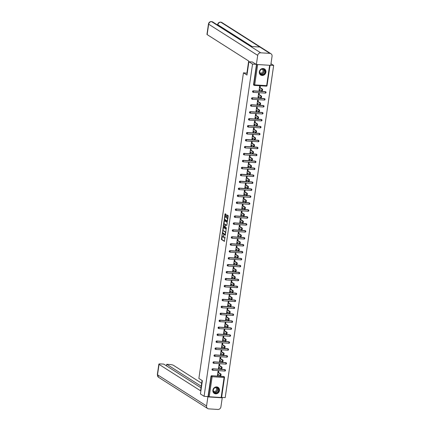 <?xml version="1.0" encoding="UTF-8"?>
<svg xmlns="http://www.w3.org/2000/svg" width="431" height="431" viewBox="0 0 431 431"><rect width="100%" height="100%" fill="white"/><g stroke="black" fill="none" stroke-linecap="round" stroke-linejoin="round"><path stroke-width="0.65" d="M222.18 234.071L221.442 239.491L224.427 241.376L224.977 236.84A1.438 0.555 -86.4 0 1 224.362 237.944A1.438 0.555 -86.4 0 1 224.249 237.907L224.001 237.75A1.438 0.555 -86.4 0 1 223.684 236.021L223.7 235.04L223.457 235.876A1.438 0.555 -86.4 0 1 222.838 236.98A1.438 0.555 -86.4 0 1 222.725 236.937L222.482 236.781A1.438 0.555 -86.4 0 1 222.164 235.051L222.18 234.071M259.322 71.783A3.577 3.227 122.5 0 0 260.696 75.01A3.577 3.227 122.5 0 0 265.911 72.198A3.577 3.227 122.5 0 0 264.537 68.971A3.577 3.227 122.5 0 0 259.322 71.783M212.876 390.163A3.577 3.227 122.5 0 0 214.25 393.39A3.577 3.227 122.5 0 0 219.465 390.583A3.577 3.227 122.5 0 0 218.091 387.356A3.577 3.227 122.5 0 0 212.876 390.163M226.124 214.827L226.022 214.288L225.197 213.76L224.971 214.094L224.314 219.794L227.299 221.679L228.241 216.173L228.144 215.635L227.11 214.988L226.593 217.542L227.191 218.398A1.207 0.463 -86.4 0 1 227.471 219.724A1.207 0.463 -86.4 0 1 226.943 220.769A1.207 0.463 -86.4 0 1 226.846 220.737L224.907 219.503A1.207 0.463 -86.4 0 1 224.626 218.178A1.207 0.463 -86.4 0 1 225.154 217.132A1.207 0.463 -86.4 0 1 225.251 217.165L225.607 217.38L225.801 217.035L226.124 214.827M204.089 396.283L200.437 393.961L202.371 380.686L198.869 378.456L243.456 72.817L246.963 75.042L248.897 61.768L252.55 64.095L204.089 396.283L208.302 396.703L211.249 376.522L210.98 376.355L208.038 396.531M223.215 227.358L222.331 233.392L225.316 235.278L226.156 229.233L223.215 227.358M223.226 226.049L224.168 220.548L227.153 222.434L227.25 222.972L226.738 225.526L225.472 224.745L225.278 225.09L225.165 227.094L226.41 227.886L226.345 228.505L223.323 226.593L223.226 226.049L223.678 225.844M247.227 73.227L243.456 72.817M221.523 397.533L208.302 396.703M221.599 397.387L225.203 397.614L273.663 65.426L270.975 63.718M248.897 61.768L252.528 61.999M252.55 64.095L256.181 64.321M256.698 64.467L269.914 65.302M270.754 65.243L273.663 65.426M217.52 375.062L218.102 375.433L217.472 375.39L218.086 371.161L218.722 371.199L218.533 372.492M218.102 375.433L218.242 374.474M257.646 64.709L254.705 84.885L253.821 84.691A0.69 0.62 122.5 0 0 254.085 85.311L253.816 85.139A0.69 0.62 -57.5 0 1 253.552 84.519L253.821 84.691L256.763 64.51M256.483 64.456L253.552 84.519M210.98 376.355A0.69 0.62 -57.5 0 1 211.713 375.724L223.662 376.478A0.69 0.62 -57.5 0 1 223.931 376.565L224.201 376.737A0.69 0.62 122.5 0 0 223.926 376.651L223.662 376.478M253.272 90.839L253.536 91.011A0.69 0.62 -57.5 0 0 252.808 91.636A0.69 0.62 122.5 0 0 253.072 92.256L252.803 92.089A0.69 0.62 -57.5 0 1 253.272 90.839L265.221 91.593A0.69 0.62 -57.5 0 1 265.496 91.679L265.76 91.851A0.69 0.62 122.5 0 0 265.491 91.765L265.221 91.593M252.259 97.789L252.523 97.956A0.69 0.62 -57.5 0 0 251.796 98.586A0.69 0.62 122.5 0 0 252.06 99.205L251.79 99.038A0.69 0.62 -57.5 0 1 252.259 97.789L264.208 98.543A0.69 0.62 -57.5 0 1 264.478 98.629L264.747 98.801A0.69 0.62 122.5 0 0 264.472 98.71L264.208 98.543M251.246 104.738L251.51 104.905A0.69 0.62 -57.5 0 0 250.783 105.536A0.69 0.62 122.5 0 0 251.047 106.155L250.777 105.983A0.69 0.62 -57.5 0 1 251.246 104.738L263.196 105.493A0.69 0.62 -57.5 0 1 263.465 105.579L263.734 105.746A0.69 0.62 122.5 0 0 263.46 105.66L263.196 105.493M250.228 111.683L250.497 111.855A0.69 0.62 -57.5 0 0 249.764 112.48A0.69 0.62 122.5 0 0 250.028 113.105L249.764 112.933A0.69 0.62 -57.5 0 1 250.228 111.683L262.183 112.437A0.69 0.62 -57.5 0 1 262.452 112.529L262.721 112.696A0.69 0.62 122.5 0 0 262.447 112.61L262.183 112.437M249.215 118.633L249.484 118.805A0.69 0.62 -57.5 0 0 248.752 119.43A0.69 0.62 122.5 0 0 249.016 120.05L248.752 119.883A0.69 0.62 -57.5 0 1 249.215 118.633L261.17 119.387A0.69 0.62 -57.5 0 1 261.439 119.473L261.703 119.646A0.69 0.62 122.5 0 0 261.434 119.559L261.17 119.387M248.202 125.583L248.471 125.75A0.69 0.62 -57.5 0 0 247.739 126.38A0.69 0.62 122.5 0 0 248.003 127L247.739 126.833A0.69 0.62 -57.5 0 1 248.202 125.583L260.152 126.337A0.69 0.62 -57.5 0 1 260.426 126.423L260.69 126.595A0.69 0.62 122.5 0 0 260.421 126.504L260.152 126.337M247.189 132.532L247.459 132.7A0.69 0.62 -57.5 0 0 246.726 133.33A0.69 0.62 122.5 0 0 246.99 133.949L246.721 133.777A0.69 0.62 -57.5 0 1 247.189 132.532L259.139 133.287A0.69 0.62 -57.5 0 1 259.414 133.373L259.677 133.54A0.69 0.62 122.5 0 0 259.408 133.454L259.139 133.287M246.176 139.477L246.44 139.649A0.69 0.62 -57.5 0 0 245.713 140.274A0.69 0.62 122.5 0 0 245.977 140.899L245.708 140.727A0.69 0.62 -57.5 0 1 246.176 139.477L258.126 140.231A0.69 0.62 -57.5 0 1 258.395 140.323L258.665 140.49A0.69 0.62 122.5 0 0 258.395 140.404L258.126 140.231M245.164 146.427L245.428 146.599A0.69 0.62 -57.5 0 0 244.7 147.224A0.69 0.62 122.5 0 0 244.964 147.844L244.695 147.677A0.69 0.62 -57.5 0 1 245.164 146.427L257.113 147.181A0.69 0.62 -57.5 0 1 257.382 147.267L257.652 147.44A0.69 0.62 122.5 0 0 257.377 147.354L257.113 147.181M244.151 153.377L244.415 153.544A0.69 0.62 -57.5 0 0 243.682 154.174A0.69 0.62 122.5 0 0 243.946 154.794L243.682 154.627A0.69 0.62 -57.5 0 1 244.151 153.377L256.1 154.131A0.69 0.62 -57.5 0 1 256.37 154.217L256.639 154.39A0.69 0.62 122.5 0 0 256.364 154.298L256.1 154.131M243.132 160.327L243.402 160.494A0.69 0.62 -57.5 0 0 242.669 161.124A0.69 0.62 122.5 0 0 242.933 161.744L242.669 161.571A0.69 0.62 -57.5 0 1 243.132 160.327L255.087 161.075A0.69 0.62 -57.5 0 1 255.357 161.167L255.626 161.334A0.69 0.62 122.5 0 0 255.351 161.248L255.087 161.075M242.12 167.271L242.389 167.444A0.69 0.62 -57.5 0 0 241.656 168.068A0.69 0.62 122.5 0 0 241.92 168.693L241.656 168.521A0.69 0.62 -57.5 0 1 242.12 167.271L254.069 168.025A0.69 0.62 -57.5 0 1 254.344 168.112L254.608 168.284A0.69 0.62 122.5 0 0 254.338 168.198L254.069 168.025M241.107 174.221L241.376 174.388A0.69 0.62 -57.5 0 0 240.643 175.018A0.69 0.62 122.5 0 0 240.907 175.638L240.638 175.471A0.69 0.62 -57.5 0 1 241.107 174.221L253.056 174.975A0.69 0.62 -57.5 0 1 253.331 175.061L253.595 175.234A0.69 0.62 122.5 0 0 253.326 175.142L253.056 174.975M240.094 181.171L240.358 181.338A0.69 0.62 -57.5 0 0 239.631 181.968A0.69 0.62 122.5 0 0 239.895 182.588L239.625 182.415A0.69 0.62 -57.5 0 1 240.094 181.171L252.043 181.925A0.69 0.62 -57.5 0 1 252.318 182.011L252.582 182.178A0.69 0.62 122.5 0 0 252.313 182.092L252.043 181.925M239.081 188.115L239.345 188.288A0.69 0.62 -57.5 0 0 238.618 188.918A0.69 0.62 122.5 0 0 238.882 189.538L238.612 189.365A0.69 0.62 -57.5 0 1 239.081 188.115L251.031 188.87A0.69 0.62 -57.5 0 1 251.3 188.961L251.569 189.128A0.69 0.62 122.5 0 0 251.3 189.042L251.031 188.87M238.068 195.065L238.332 195.238A0.69 0.62 -57.5 0 0 237.605 195.863A0.69 0.62 122.5 0 0 237.869 196.482L237.6 196.315A0.69 0.62 -57.5 0 1 238.068 195.065L250.018 195.819A0.69 0.62 -57.5 0 1 250.287 195.906L250.556 196.078A0.69 0.62 122.5 0 0 250.282 195.992L250.018 195.819M237.055 202.015L237.319 202.182A0.69 0.62 -57.5 0 0 236.587 202.812A0.69 0.62 122.5 0 0 236.851 203.432L236.587 203.265A0.69 0.62 -57.5 0 1 237.055 202.015L249.005 202.769A0.69 0.62 -57.5 0 1 249.274 202.856L249.544 203.028A0.69 0.62 122.5 0 0 249.269 202.936L249.005 202.769M236.037 208.965L236.307 209.132A0.69 0.62 -57.5 0 0 235.574 209.762A0.69 0.62 122.5 0 0 235.838 210.382L235.574 210.209A0.69 0.62 -57.5 0 1 236.037 208.965L247.992 209.719A0.69 0.62 -57.5 0 1 248.261 209.805L248.531 209.972A0.69 0.62 122.5 0 0 248.256 209.886L247.992 209.719M235.024 215.909L235.294 216.082A0.69 0.62 -57.5 0 0 234.561 216.707A0.69 0.62 122.5 0 0 234.825 217.332L234.561 217.159A0.69 0.62 -57.5 0 1 235.024 215.909L246.974 216.664A0.69 0.62 -57.5 0 1 247.249 216.755L247.513 216.922A0.69 0.62 122.5 0 0 247.243 216.836L246.974 216.664M234.011 222.859L234.281 223.032A0.69 0.62 -57.5 0 0 233.548 223.657A0.69 0.62 122.5 0 0 233.812 224.276L233.543 224.109A0.69 0.62 -57.5 0 1 234.011 222.859L245.961 223.614A0.69 0.62 -57.5 0 1 246.236 223.7L246.5 223.872A0.69 0.62 122.5 0 0 246.23 223.786L245.961 223.614M232.999 229.809L233.263 229.976A0.69 0.62 -57.5 0 0 232.535 230.607A0.69 0.62 122.5 0 0 232.799 231.226L232.53 231.059A0.69 0.62 -57.5 0 1 232.999 229.809L244.948 230.563A0.69 0.62 -57.5 0 1 245.223 230.65L245.487 230.822A0.69 0.62 122.5 0 0 245.217 230.73L244.948 230.563M231.986 236.759L232.25 236.926A0.69 0.62 -57.5 0 0 231.522 237.556A0.69 0.62 122.5 0 0 231.786 238.176L231.517 238.004A0.69 0.62 -57.5 0 1 231.986 236.759L243.935 237.513A0.69 0.62 -57.5 0 1 244.205 237.6L244.474 237.767A0.69 0.62 122.5 0 0 244.199 237.68L243.935 237.513M230.973 243.704L231.237 243.876A0.69 0.62 -57.5 0 0 230.504 244.501A0.69 0.62 122.5 0 0 230.774 245.126L230.504 244.953A0.69 0.62 -57.5 0 1 230.973 243.704L242.922 244.458A0.69 0.62 -57.5 0 1 243.192 244.549L243.461 244.716A0.69 0.62 122.5 0 0 243.186 244.63L242.922 244.458M229.955 250.653L230.224 250.826A0.69 0.62 -57.5 0 0 229.491 251.451A0.69 0.62 122.5 0 0 229.755 252.07L229.491 251.903A0.69 0.62 -57.5 0 1 229.955 250.653L241.91 251.408A0.69 0.62 -57.5 0 1 242.179 251.494L242.448 251.666A0.69 0.62 122.5 0 0 242.174 251.58L241.91 251.408M228.942 257.603L229.211 257.77A0.69 0.62 -57.5 0 0 228.478 258.401A0.69 0.62 122.5 0 0 228.742 259.02L228.478 258.853A0.69 0.62 -57.5 0 1 228.942 257.603L240.891 258.358A0.69 0.62 -57.5 0 1 241.166 258.444L241.43 258.616A0.69 0.62 122.5 0 0 241.161 258.525L240.891 258.358M227.929 264.553L228.198 264.72A0.69 0.62 -57.5 0 0 227.466 265.351A0.69 0.62 122.5 0 0 227.73 265.97L227.466 265.798A0.69 0.62 -57.5 0 1 227.929 264.553L239.878 265.302A0.69 0.62 -57.5 0 1 240.153 265.394L240.417 265.561A0.69 0.62 122.5 0 0 240.148 265.474L239.878 265.302M226.916 271.498L227.185 271.67A0.69 0.62 -57.5 0 0 226.453 272.295A0.69 0.62 122.5 0 0 226.717 272.92L226.447 272.748A0.69 0.62 -57.5 0 1 226.916 271.498L238.866 272.252A0.69 0.62 -57.5 0 1 239.14 272.338L239.404 272.511A0.69 0.62 122.5 0 0 239.135 272.424L238.866 272.252M225.903 278.448L226.167 278.615A0.69 0.62 -57.5 0 0 225.44 279.245A0.69 0.62 122.5 0 0 225.704 279.864L225.435 279.697A0.69 0.62 -57.5 0 1 225.903 278.448L237.853 279.202A0.69 0.62 -57.5 0 1 238.122 279.288L238.391 279.46A0.69 0.62 122.5 0 0 238.122 279.369L237.853 279.202M224.89 285.397L225.154 285.564A0.69 0.62 -57.5 0 0 224.427 286.195A0.69 0.62 122.5 0 0 224.691 286.814L224.422 286.642A0.69 0.62 -57.5 0 1 224.89 285.397L236.84 286.152A0.69 0.62 -57.5 0 1 237.109 286.238L237.379 286.405A0.69 0.62 122.5 0 0 237.104 286.319L236.84 286.152M223.878 292.342L224.142 292.514A0.69 0.62 -57.5 0 0 223.409 293.145A0.69 0.62 122.5 0 0 223.673 293.764L223.409 293.592A0.69 0.62 -57.5 0 1 223.878 292.342L235.827 293.096A0.69 0.62 -57.5 0 1 236.096 293.188L236.366 293.355A0.69 0.62 122.5 0 0 236.091 293.269L235.827 293.096M222.859 299.292L223.129 299.464A0.69 0.62 -57.5 0 0 222.396 300.089A0.69 0.62 122.5 0 0 222.66 300.709L222.396 300.542A0.69 0.62 -57.5 0 1 222.859 299.292L234.814 300.046A0.69 0.62 -57.5 0 1 235.084 300.132L235.353 300.305A0.69 0.62 122.5 0 0 235.078 300.218L234.814 300.046M221.846 306.242L222.116 306.409A0.69 0.62 -57.5 0 0 221.383 307.039A0.69 0.62 122.5 0 0 221.647 307.659L221.383 307.492A0.69 0.62 -57.5 0 1 221.846 306.242L233.796 306.996A0.69 0.62 -57.5 0 1 234.071 307.082L234.335 307.255A0.69 0.62 122.5 0 0 234.065 307.163L233.796 306.996M220.834 313.192L221.103 313.359A0.69 0.62 -57.5 0 0 220.37 313.989A0.69 0.62 122.5 0 0 220.634 314.608L220.365 314.436A0.69 0.62 -57.5 0 1 220.834 313.192L232.783 313.946A0.69 0.62 -57.5 0 1 233.058 314.032L233.322 314.199A0.69 0.62 122.5 0 0 233.052 314.113L232.783 313.946M219.821 320.136L220.085 320.308A0.69 0.62 -57.5 0 0 219.357 320.933A0.69 0.62 122.5 0 0 219.621 321.558L219.352 321.386A0.69 0.62 -57.5 0 1 219.821 320.136L231.77 320.89A0.69 0.62 -57.5 0 1 232.045 320.982L232.309 321.149A0.69 0.62 122.5 0 0 232.04 321.063L231.77 320.89M218.808 327.086L219.072 327.258A0.69 0.62 -57.5 0 0 218.345 327.883A0.69 0.62 122.5 0 0 218.609 328.503L218.339 328.336A0.69 0.62 -57.5 0 1 218.808 327.086L230.757 327.84A0.69 0.62 -57.5 0 1 231.027 327.926L231.296 328.099A0.69 0.62 122.5 0 0 231.021 328.013L230.757 327.84M217.795 334.036L218.059 334.203A0.69 0.62 -57.5 0 0 217.326 334.833A0.69 0.62 122.5 0 0 217.596 335.453L217.326 335.286A0.69 0.62 -57.5 0 1 217.795 334.036L229.745 334.79A0.69 0.62 -57.5 0 1 230.014 334.876L230.283 335.049A0.69 0.62 122.5 0 0 230.009 334.957L229.745 334.79M216.777 340.986L217.046 341.153A0.69 0.62 -57.5 0 0 216.314 341.783A0.69 0.62 122.5 0 0 216.577 342.403L216.314 342.23A0.69 0.62 -57.5 0 1 216.777 340.986L228.732 341.74A0.69 0.62 -57.5 0 1 229.001 341.826L229.27 341.993A0.69 0.62 122.5 0 0 228.996 341.907L228.732 341.74M215.764 347.93L216.033 348.103A0.69 0.62 -57.5 0 0 215.301 348.727A0.69 0.62 122.5 0 0 215.565 349.352L215.301 349.18A0.69 0.62 -57.5 0 1 215.764 347.93L227.713 348.684A0.69 0.62 -57.5 0 1 227.988 348.776L228.252 348.943A0.69 0.62 122.5 0 0 227.983 348.857L227.713 348.684M214.751 354.88L215.021 355.052A0.69 0.62 -57.5 0 0 214.288 355.677A0.69 0.62 122.5 0 0 214.552 356.297L214.288 356.13A0.69 0.62 -57.5 0 1 214.751 354.88L226.701 355.634A0.69 0.62 -57.5 0 1 226.975 355.72L227.239 355.893A0.69 0.62 122.5 0 0 226.97 355.807L226.701 355.634M213.738 361.83L214.008 361.997A0.69 0.62 -57.5 0 0 213.275 362.627A0.69 0.62 122.5 0 0 213.539 363.247L213.27 363.08A0.69 0.62 -57.5 0 1 213.738 361.83L225.688 362.584A0.69 0.62 -57.5 0 1 225.963 362.67L226.227 362.843A0.69 0.62 122.5 0 0 225.957 362.751L225.688 362.584M212.725 368.78L212.989 368.947A0.69 0.62 -57.5 0 0 212.262 369.577A0.69 0.62 122.5 0 0 212.526 370.197L212.257 370.024A0.69 0.62 -57.5 0 1 212.725 368.78L224.675 369.534A0.69 0.62 -57.5 0 1 224.944 369.62L225.214 369.787A0.69 0.62 122.5 0 0 224.944 369.701L224.675 369.534M219.546 365.542L219.735 364.254L219.099 364.211L218.485 368.446L219.115 368.483L219.255 367.524M220.559 358.597L220.747 357.304L220.117 357.267L219.498 361.496L220.133 361.534L220.273 360.575M221.572 351.648L221.76 350.355L221.13 350.317L220.51 354.546L221.146 354.589L221.286 353.625M222.585 344.698L222.773 343.405L222.143 343.367L221.523 347.596L222.159 347.639L222.299 346.68M223.603 337.748L223.791 336.46L223.156 336.417L222.536 340.652L223.172 340.689L223.312 339.73M224.616 330.803L224.804 329.51L224.168 329.473L223.554 333.702L224.185 333.739L224.325 332.78M225.628 323.853L225.817 322.56L225.181 322.523L224.567 326.752L225.197 326.795L225.338 325.836M226.641 316.904L226.83 315.616L226.2 315.573L225.58 319.807L226.21 319.845L226.35 318.886M227.654 309.959L227.843 308.666L227.212 308.623L226.593 312.858L227.229 312.895L227.369 311.936M228.667 303.009L228.856 301.716L228.225 301.678L227.606 305.908L228.241 305.945L228.382 304.986M229.685 296.059L229.874 294.766L229.238 294.729L228.619 298.958L229.254 299.001L229.394 298.042M230.698 289.109L230.887 287.822L230.251 287.779L229.637 292.013L230.267 292.051L230.407 291.092M231.711 282.165L231.9 280.872L231.264 280.829L230.65 285.063L231.28 285.101L231.42 284.142M232.724 275.215L232.912 273.922L232.277 273.884L231.662 278.114L232.293 278.157L232.433 277.192M233.737 268.265L233.925 266.972L233.295 266.934L232.675 271.164L233.311 271.207L233.451 270.248M234.75 261.315L234.938 260.028L234.308 259.985L233.688 264.219L234.324 264.257L234.464 263.298M235.762 254.371L235.951 253.078L235.321 253.04L234.701 257.269L235.337 257.307L235.477 256.348M236.781 247.421L236.969 246.128L236.333 246.09L235.714 250.319L236.35 250.363L236.49 249.398M237.793 240.471L237.982 239.178L237.346 239.14L236.732 243.37L237.362 243.413L237.503 242.454M238.806 233.521L238.995 232.234L238.359 232.19L237.745 236.425L238.375 236.463L238.515 235.504M239.819 226.577L240.008 225.284L239.372 225.246L238.758 229.475L239.388 229.513L239.528 228.554M240.832 219.627L241.021 218.334L240.39 218.296L239.771 222.525L240.406 222.568L240.546 221.609M241.845 212.677L242.033 211.389L241.403 211.346L240.784 215.581L241.419 215.619L241.559 214.66M242.863 205.732L243.052 204.439L242.416 204.396L241.796 208.631L242.432 208.669L242.572 207.71M243.876 198.783L244.065 197.49L243.429 197.452L242.815 201.681L243.445 201.719L243.585 200.76M244.889 191.833L245.077 190.54L244.442 190.502L243.827 194.731L244.458 194.774L244.598 193.815M245.902 184.883L246.09 183.595L245.454 183.552L244.84 187.787L245.471 187.824L245.611 186.865M246.915 177.938L247.103 176.645L246.473 176.602L245.853 180.837L246.489 180.875L246.629 179.916M247.927 170.988L248.116 169.695L247.486 169.658L246.866 173.887L247.502 173.93L247.642 172.966M248.94 164.039L249.129 162.746L248.498 162.708L247.879 166.937L248.515 166.98L248.655 166.021M249.958 157.089L250.147 155.801L249.511 155.758L248.892 159.993L249.527 160.03L249.668 159.071M250.971 150.144L251.16 148.851L250.524 148.814L249.91 153.043L250.54 153.08L250.68 152.121M251.984 143.194L252.173 141.901L251.537 141.864L250.923 146.093L251.553 146.136L251.693 145.172M252.997 136.244L253.186 134.951L252.55 134.914L251.936 139.143L252.566 139.186L252.706 138.227M254.01 129.295L254.198 128.007L253.568 127.964L252.949 132.198L253.584 132.236L253.724 131.277M255.023 122.35L255.211 121.057L254.581 121.019L253.961 125.249L254.597 125.286L254.737 124.327M256.041 115.4L256.224 114.107L255.594 114.07L254.974 118.299L255.61 118.342L255.75 117.383M257.054 108.45L257.242 107.163L256.607 107.12L255.987 111.354L256.623 111.392L256.763 110.433M258.067 101.506L258.255 100.213L257.619 100.17L257.005 104.404L257.636 104.442L257.776 103.483M259.079 94.556L259.268 93.263L258.632 93.225L258.018 97.454L258.648 97.492L258.789 96.533M260.092 87.606L260.281 86.313L259.651 86.275L259.031 90.505L259.667 90.548L259.801 89.589M219.115 368.483L218.533 368.112M220.133 361.534L219.546 361.162M221.146 354.589L220.559 354.217M222.159 347.639L221.572 347.267M223.172 340.689L222.585 340.318M224.185 333.739L223.603 333.368M225.197 326.795L224.616 326.423M226.21 319.845L225.628 319.473M227.229 312.895L226.641 312.523M228.241 305.945L227.654 305.574M229.254 299.001L228.667 298.629M230.267 292.051L229.685 291.679M231.28 285.101L230.698 284.729M232.293 278.157L231.711 277.779M233.311 271.207L232.724 270.835M234.324 264.257L233.737 263.885M235.337 257.307L234.75 256.935M236.35 250.363L235.762 249.991M237.362 243.413L236.781 243.041M238.375 236.463L237.793 236.091M239.388 229.513L238.806 229.141M240.406 222.568L239.819 222.197M241.419 215.619L240.832 215.247M242.432 208.669L241.845 208.297M243.445 201.719L242.863 201.347M244.458 194.774L243.876 194.403M245.471 187.824L244.889 187.453M246.489 180.875L245.902 180.503M247.502 173.93L246.915 173.553M248.515 166.98L247.927 166.608M249.527 160.03L248.94 159.659M250.54 153.08L249.958 152.709M251.553 146.136L250.971 145.764M252.566 139.186L251.984 138.814M253.584 132.236L252.997 131.864M254.597 125.286L254.01 124.915M255.61 118.342L255.023 117.97M256.623 111.392L256.036 111.02M257.636 104.442L257.054 104.07M258.648 97.492L258.067 97.12M259.667 90.548L259.079 90.176M223.15 236.964A1.438 0.555 -86.4 0 0 223.263 237.002A1.438 0.555 -86.4 0 0 223.646 236.678M224.67 237.934A1.438 0.555 -86.4 0 0 224.783 237.971A1.438 0.555 -86.4 0 0 225.09 237.772M222.175 236.161L221.863 239.517L224.562 241.231M222.649 232.923L222.757 233.419L225.456 235.132M223.463 227.514L222.935 230.973M222.531 232.514L225.187 234.539L225.44 233.672A1.438 0.555 -86.4 0 0 225.122 231.937L223.35 230.817A1.438 0.555 -86.4 0 0 223.236 230.774A1.438 0.555 -86.4 0 0 222.622 231.883L222.531 232.514M225.849 232.589A1.438 0.555 -86.4 0 0 225.542 231.964L225.122 231.937M223.544 230.827A1.438 0.555 -86.4 0 1 223.662 230.8A1.438 0.555 -86.4 0 1 223.775 230.844L225.542 231.964M223.942 224.066L224.4 220.92L223.975 220.893M226.878 225.386L225.855 224.777M226.464 228.349L223.323 226.593M224.265 223.969A1.207 0.463 -86.4 0 0 224.174 223.937A1.207 0.463 -86.4 0 0 223.641 224.982A1.207 0.463 -86.4 0 0 223.926 226.307L224.643 226.754L224.837 226.41L224.95 224.4L224.265 223.969L224.691 223.996A1.207 0.463 -86.4 0 0 224.594 223.964A1.207 0.463 -86.4 0 0 224.497 223.98M225.483 224.745L224.95 224.4M224.691 223.996L225.37 224.427M223.646 226.076L223.748 226.62M225.478 217.176A1.207 0.463 -86.4 0 1 225.575 217.159A1.207 0.463 -86.4 0 1 225.672 217.192L225.747 217.24M227.272 220.764A1.207 0.463 -86.4 0 0 227.363 220.796A1.207 0.463 -86.4 0 0 227.584 220.677M227.848 218.862A1.207 0.463 -86.4 0 0 227.611 218.425L227.191 218.398M227.39 215.155L227.018 217.569L227.611 218.425M224.67 219.061L224.74 219.821L227.439 221.539M225.445 213.916L224.934 217.251M217.66 374.103L219.966 375.568A0.846 0.329 -86.4 0 0 220.036 375.595A0.846 0.329 -86.4 0 0 220.408 374.857A0.846 0.329 -86.4 0 0 220.209 373.919L220.844 373.963A0.846 0.329 93.6 0 1 221.044 374.895A0.846 0.329 93.6 0 1 220.667 375.633A0.846 0.329 93.6 0 1 220.602 375.611L220.106 375.579M220.844 373.963L217.946 372.12M220.209 373.919L217.897 372.454M218.673 367.153L220.984 368.624A0.846 0.329 -86.4 0 0 221.049 368.645A0.846 0.329 -86.4 0 0 221.421 367.907A0.846 0.329 -86.4 0 0 221.222 366.975L221.857 367.013A0.846 0.329 93.6 0 1 222.057 367.945A0.846 0.329 93.6 0 1 221.685 368.683A0.846 0.329 93.6 0 1 221.615 368.661L221.119 368.629M221.857 367.013L218.959 365.17M221.222 366.975L218.91 365.504M219.686 360.203L221.997 361.674A0.846 0.329 -86.4 0 0 222.062 361.695A0.846 0.329 -86.4 0 0 222.434 360.957A0.846 0.329 -86.4 0 0 222.234 360.025L222.87 360.063A0.846 0.329 93.6 0 1 223.069 361A0.846 0.329 93.6 0 1 222.698 361.738A0.846 0.329 93.6 0 1 222.628 361.711L222.132 361.679M222.87 360.063L219.977 358.226M222.234 360.025L219.929 358.554M220.699 353.253L223.01 354.724A0.846 0.329 -86.4 0 0 223.075 354.745A0.846 0.329 -86.4 0 0 223.447 354.007A0.846 0.329 -86.4 0 0 223.253 353.075L223.883 353.118A0.846 0.329 93.6 0 1 224.082 354.05A0.846 0.329 93.6 0 1 223.711 354.788A0.846 0.329 93.6 0 1 223.641 354.767L223.145 354.735M223.883 353.118L220.99 351.276M223.253 353.075L220.941 351.61M221.712 346.308L224.023 347.774A0.846 0.329 -86.4 0 0 224.088 347.801A0.846 0.329 -86.4 0 0 224.465 347.063A0.846 0.329 -86.4 0 0 224.265 346.125L224.896 346.168A0.846 0.329 93.6 0 1 225.095 347.1A0.846 0.329 93.6 0 1 224.723 347.839A0.846 0.329 93.6 0 1 224.659 347.817L224.158 347.785M224.896 346.168L222.003 344.326M224.265 346.125L221.954 344.66M222.725 339.359L225.036 340.829A0.846 0.329 -86.4 0 0 225.106 340.851A0.846 0.329 -86.4 0 0 225.478 340.113A0.846 0.329 -86.4 0 0 225.278 339.181L225.909 339.219A0.846 0.329 93.6 0 1 226.108 340.151A0.846 0.329 93.6 0 1 225.736 340.889A0.846 0.329 93.6 0 1 225.672 340.867L225.171 340.835M225.909 339.219L223.016 337.376M225.278 339.181L222.967 337.71M213.35 391.634A3.098 2.796 -57.5 0 1 214.988 387.593A3.098 2.796 -57.5 0 1 218.722 388.94A3.098 2.796 -57.5 0 1 217.084 392.98A3.098 2.796 -57.5 0 1 213.35 391.634M218.442 388.988A2.866 2.586 122.5 0 0 217.493 387.814A2.866 2.586 122.5 0 0 214.309 388.207A2.866 2.586 122.5 0 0 213.464 391.483A2.866 2.586 122.5 0 0 214.412 392.652A2.866 2.586 122.5 0 0 217.596 392.264A2.866 2.586 122.5 0 0 218.442 388.988M213.313 390.912A2.042 1.843 122.5 0 0 216.507 388.573A2.042 1.843 122.5 0 0 215.446 387.561M213.851 393.088A3.556 3.206 122.5 0 0 214.126 393.287A3.556 3.206 122.5 0 0 218.075 392.803A3.556 3.206 122.5 0 0 219.12 388.74A3.556 3.206 122.5 0 0 217.946 387.291A3.556 3.206 122.5 0 0 217.644 387.124M259.796 73.254A3.098 2.796 -57.5 0 1 261.439 69.213A3.098 2.796 -57.5 0 1 265.173 70.56A3.098 2.796 -57.5 0 1 263.53 74.601A3.098 2.796 -57.5 0 1 259.796 73.254M264.887 70.609A2.866 2.586 122.5 0 0 263.939 69.434A2.866 2.586 122.5 0 0 260.755 69.827A2.866 2.586 122.5 0 0 259.909 73.103A2.866 2.586 122.5 0 0 260.863 74.272A2.866 2.586 122.5 0 0 264.047 73.884A2.866 2.586 122.5 0 0 264.887 70.609M259.758 72.532A2.042 1.843 122.5 0 0 262.953 70.194A2.042 1.843 122.5 0 0 261.892 69.175M260.297 74.703A3.556 3.206 122.5 0 0 260.577 74.908A3.556 3.206 122.5 0 0 264.521 74.423A3.556 3.206 122.5 0 0 265.571 70.361A3.556 3.206 122.5 0 0 264.392 68.906A3.556 3.206 122.5 0 0 264.09 68.739M202.074 380.498L200.571 390.793L159.044 364.384L157.525 374.781L206.557 405.97L207.882 396.903L207.214 396.477M201.67 383.267L173.402 365.289A2.753 0.528 8.3 0 0 169.868 364.491L166.722 364.292L201.234 386.246M206.557 405.97A2.823 2.543 122.5 0 0 207.64 408.513A2.823 2.543 122.5 0 0 208.755 408.874L217.919 409.45A2.823 2.543 122.5 0 0 220.914 406.875L222.24 397.813L207.882 396.903M201.008 387.819L163.721 364.103L160.574 363.909A2.753 0.528 8.3 0 0 158.856 364.147A2.753 0.528 8.3 0 0 159.044 364.384M166.49 365.865L166.722 364.292M222.24 397.813L221.599 397.404M246.925 73.038L248.682 61.013L207.155 34.599A2.753 0.528 -171.7 0 1 206.966 34.361L208.48 23.964A2.753 0.528 -171.7 0 0 208.669 24.201L207.155 34.599M269.865 53.385L259.855 47.022L250.691 46.446L260.701 52.808L269.865 53.385A2.823 2.543 122.5 0 1 270.975 53.746A2.823 2.543 122.5 0 1 272.058 56.289L270.738 65.356L256.38 64.451L252.275 61.983M260.701 52.808A2.823 2.543 122.5 0 0 257.706 55.383L256.38 64.451M217.628 24.799L217.138 24.766M250.691 46.446L211.449 21.55L212.758 21.981A2.823 2.543 122.5 0 0 211.669 21.625A2.823 2.543 122.5 0 0 208.669 24.201L257.706 55.383M252.054 46.532L217.854 24.777A2.823 2.543 122.5 0 1 220.828 22.202L221.943 22.563A2.823 2.543 122.5 0 0 220.828 22.202L259.855 47.022M223.743 332.409L226.049 333.88A0.846 0.329 -86.4 0 0 226.119 333.901A0.846 0.329 -86.4 0 0 226.49 333.163A0.846 0.329 -86.4 0 0 226.291 332.231L226.927 332.269A0.846 0.329 93.6 0 1 227.126 333.206A0.846 0.329 93.6 0 1 226.749 333.944A0.846 0.329 93.6 0 1 226.684 333.917L226.189 333.89M226.927 332.269L224.028 330.432M226.291 332.231L223.98 330.76M224.756 325.459L227.062 326.93A0.846 0.329 -86.4 0 0 227.132 326.951A0.846 0.329 -86.4 0 0 227.503 326.213A0.846 0.329 -86.4 0 0 227.304 325.281L227.94 325.324A0.846 0.329 93.6 0 1 228.139 326.256A0.846 0.329 93.6 0 1 227.762 326.994A0.846 0.329 93.6 0 1 227.697 326.973L227.202 326.94M227.94 325.324L225.041 323.482M227.304 325.281L224.993 323.816M225.769 318.514L228.08 319.98A0.846 0.329 -86.4 0 0 228.144 320.007A0.846 0.329 -86.4 0 0 228.516 319.269A0.846 0.329 -86.4 0 0 228.317 318.337L228.953 318.374A0.846 0.329 93.6 0 1 229.152 319.306A0.846 0.329 93.6 0 1 228.78 320.044A0.846 0.329 93.6 0 1 228.71 320.023L228.214 319.991M228.953 318.374L226.059 316.532M228.317 318.337L226.011 316.866M226.781 311.565L229.093 313.035A0.846 0.329 -86.4 0 0 229.157 313.057A0.846 0.329 -86.4 0 0 229.529 312.319A0.846 0.329 -86.4 0 0 229.33 311.387L229.965 311.424A0.846 0.329 93.6 0 1 230.165 312.356A0.846 0.329 93.6 0 1 229.793 313.095A0.846 0.329 93.6 0 1 229.723 313.073L229.227 313.041M229.965 311.424L227.072 309.582M229.33 311.387L227.024 309.916M227.794 304.615L230.106 306.085A0.846 0.329 -86.4 0 0 230.17 306.107A0.846 0.329 -86.4 0 0 230.547 305.369A0.846 0.329 -86.4 0 0 230.348 304.437L230.978 304.48A0.846 0.329 93.6 0 1 231.178 305.412A0.846 0.329 93.6 0 1 230.806 306.15A0.846 0.329 93.6 0 1 230.741 306.123L230.24 306.096M230.978 304.48L228.085 302.637M230.348 304.437L228.037 302.966M228.807 297.67L231.118 299.136A0.846 0.329 -86.4 0 0 231.183 299.157A0.846 0.329 -86.4 0 0 231.56 298.424A0.846 0.329 -86.4 0 0 231.361 297.487L231.991 297.53A0.846 0.329 93.6 0 1 232.19 298.462A0.846 0.329 93.6 0 1 231.819 299.2A0.846 0.329 93.6 0 1 231.754 299.179L231.253 299.146M231.991 297.53L229.098 295.688M231.361 297.487L229.05 296.022M229.825 290.72L232.131 292.191A0.846 0.329 -86.4 0 0 232.201 292.213A0.846 0.329 -86.4 0 0 232.573 291.475A0.846 0.329 -86.4 0 0 232.374 290.542L233.004 290.58A0.846 0.329 93.6 0 1 233.203 291.512A0.846 0.329 93.6 0 1 232.832 292.25A0.846 0.329 93.6 0 1 232.767 292.229L232.266 292.196M233.004 290.58L230.111 288.738M232.374 290.542L230.062 289.072M230.838 283.77L233.144 285.241A0.846 0.329 -86.4 0 0 233.214 285.263A0.846 0.329 -86.4 0 0 233.586 284.525A0.846 0.329 -86.4 0 0 233.386 283.593L234.022 283.63A0.846 0.329 93.6 0 1 234.222 284.562A0.846 0.329 93.6 0 1 233.844 285.3A0.846 0.329 93.6 0 1 233.78 285.279L233.284 285.247M234.022 283.63L231.124 281.793M233.386 283.593L231.075 282.122M231.851 276.821L234.162 278.291A0.846 0.329 -86.4 0 0 234.227 278.313A0.846 0.329 -86.4 0 0 234.599 277.575A0.846 0.329 -86.4 0 0 234.399 276.643L235.035 276.686A0.846 0.329 93.6 0 1 235.234 277.618A0.846 0.329 93.6 0 1 234.863 278.356A0.846 0.329 93.6 0 1 234.793 278.329L234.297 278.302M235.035 276.686L232.137 274.843M234.399 276.643L232.088 275.172M232.864 269.876L235.175 271.341A0.846 0.329 -86.4 0 0 235.24 271.368A0.846 0.329 -86.4 0 0 235.612 270.63A0.846 0.329 -86.4 0 0 235.412 269.693L236.048 269.736A0.846 0.329 93.6 0 1 236.247 270.668A0.846 0.329 93.6 0 1 235.876 271.406A0.846 0.329 93.6 0 1 235.805 271.385L235.31 271.352M236.048 269.736L233.155 267.893M235.412 269.693L233.106 268.227M233.877 262.926L236.188 264.397A0.846 0.329 -86.4 0 0 236.253 264.418A0.846 0.329 -86.4 0 0 236.624 263.68A0.846 0.329 -86.4 0 0 236.425 262.748L237.061 262.786A0.846 0.329 93.6 0 1 237.26 263.718A0.846 0.329 93.6 0 1 236.888 264.456A0.846 0.329 93.6 0 1 236.818 264.435L236.323 264.402M237.061 262.786L234.168 260.944M236.425 262.748L234.119 261.278M234.89 255.976L237.201 257.447A0.846 0.329 -86.4 0 0 237.265 257.469A0.846 0.329 -86.4 0 0 237.643 256.731A0.846 0.329 -86.4 0 0 237.443 255.798L238.074 255.836A0.846 0.329 93.6 0 1 238.273 256.774A0.846 0.329 93.6 0 1 237.901 257.506A0.846 0.329 93.6 0 1 237.837 257.485L237.336 257.452M238.074 255.836L235.181 253.999M237.443 255.798L235.132 254.328M235.902 249.026L238.214 250.497A0.846 0.329 -86.4 0 0 238.284 250.519A0.846 0.329 -86.4 0 0 238.655 249.781A0.846 0.329 -86.4 0 0 238.456 248.849L239.086 248.892A0.846 0.329 93.6 0 1 239.286 249.824A0.846 0.329 93.6 0 1 238.914 250.562A0.846 0.329 93.6 0 1 238.849 250.54L238.348 250.508M239.086 248.892L236.193 247.049M238.456 248.849L236.145 247.383M236.921 242.082L239.227 243.547A0.846 0.329 -86.4 0 0 239.297 243.574A0.846 0.329 -86.4 0 0 239.668 242.836A0.846 0.329 -86.4 0 0 239.469 241.899L240.105 241.942A0.846 0.329 93.6 0 1 240.299 242.874A0.846 0.329 93.6 0 1 239.927 243.612A0.846 0.329 93.6 0 1 239.862 243.59L239.367 243.558M240.105 241.942L237.206 240.099M239.469 241.899L237.158 240.433M237.934 235.132L240.239 236.603A0.846 0.329 -86.4 0 0 240.309 236.624A0.846 0.329 -86.4 0 0 240.681 235.886A0.846 0.329 -86.4 0 0 240.482 234.954L241.118 234.992A0.846 0.329 93.6 0 1 241.317 235.924A0.846 0.329 93.6 0 1 240.94 236.662A0.846 0.329 93.6 0 1 240.875 236.641L240.379 236.608M241.118 234.992L238.219 233.149M240.482 234.954L238.171 233.483M238.946 228.182L241.258 229.653A0.846 0.329 -86.4 0 0 241.322 229.675A0.846 0.329 -86.4 0 0 241.694 228.936A0.846 0.329 -86.4 0 0 241.495 228.004L242.13 228.042A0.846 0.329 93.6 0 1 242.33 228.98A0.846 0.329 93.6 0 1 241.958 229.718A0.846 0.329 93.6 0 1 241.888 229.691L241.392 229.664M242.13 228.042L239.232 226.205M241.495 228.004L239.189 226.534M239.959 221.232L242.27 222.703A0.846 0.329 -86.4 0 0 242.335 222.725A0.846 0.329 -86.4 0 0 242.707 221.987A0.846 0.329 -86.4 0 0 242.508 221.055L243.143 221.098A0.846 0.329 93.6 0 1 243.343 222.03A0.846 0.329 93.6 0 1 242.971 222.768A0.846 0.329 93.6 0 1 242.901 222.746L242.405 222.714M243.143 221.098L240.25 219.255M242.508 221.055L240.202 219.589M240.972 214.288L243.283 215.753A0.846 0.329 -86.4 0 0 243.348 215.78A0.846 0.329 -86.4 0 0 243.725 215.042A0.846 0.329 -86.4 0 0 243.526 214.11L244.156 214.148A0.846 0.329 93.6 0 1 244.355 215.08A0.846 0.329 93.6 0 1 243.984 215.818A0.846 0.329 93.6 0 1 243.914 215.796L243.418 215.764M244.156 214.148L241.263 212.305M243.526 214.11L241.215 212.639M241.985 207.338L244.296 208.809A0.846 0.329 -86.4 0 0 244.361 208.83A0.846 0.329 -86.4 0 0 244.738 208.092A0.846 0.329 -86.4 0 0 244.539 207.16L245.169 207.198A0.846 0.329 93.6 0 1 245.368 208.13A0.846 0.329 93.6 0 1 244.997 208.868A0.846 0.329 93.6 0 1 244.932 208.846L244.431 208.814M245.169 207.198L242.276 205.355M244.539 207.16L242.227 205.689M242.998 200.388L245.309 201.859A0.846 0.329 -86.4 0 0 245.379 201.88A0.846 0.329 -86.4 0 0 245.751 201.142A0.846 0.329 -86.4 0 0 245.551 200.21L246.182 200.248A0.846 0.329 93.6 0 1 246.381 201.185A0.846 0.329 93.6 0 1 246.009 201.923A0.846 0.329 93.6 0 1 245.945 201.897L245.444 201.87M246.182 200.248L243.289 198.411M245.551 200.21L243.24 198.739M244.016 193.444L246.322 194.909A0.846 0.329 -86.4 0 0 246.392 194.931A0.846 0.329 -86.4 0 0 246.764 194.198A0.846 0.329 -86.4 0 0 246.564 193.26L247.2 193.303A0.846 0.329 93.6 0 1 247.399 194.236A0.846 0.329 93.6 0 1 247.022 194.974A0.846 0.329 93.6 0 1 246.958 194.952L246.462 194.92M247.2 193.303L244.302 191.461M246.564 193.26L244.253 191.795M245.029 186.494L247.34 187.964A0.846 0.329 -86.4 0 0 247.405 187.986A0.846 0.329 -86.4 0 0 247.777 187.248A0.846 0.329 -86.4 0 0 247.577 186.316L248.213 186.354A0.846 0.329 93.6 0 1 248.412 187.286A0.846 0.329 93.6 0 1 248.035 188.024A0.846 0.329 93.6 0 1 247.97 188.002L247.475 187.97M248.213 186.354L245.314 184.511M247.577 186.316L245.266 184.845M246.042 179.544L248.353 181.015A0.846 0.329 -86.4 0 0 248.418 181.036A0.846 0.329 -86.4 0 0 248.789 180.298A0.846 0.329 -86.4 0 0 248.59 179.366L249.226 179.404A0.846 0.329 93.6 0 1 249.425 180.336A0.846 0.329 93.6 0 1 249.053 181.074A0.846 0.329 93.6 0 1 248.983 181.052L248.488 181.02M249.226 179.404L246.333 177.567M248.59 179.366L246.284 177.895M247.055 172.594L249.366 174.065A0.846 0.329 -86.4 0 0 249.43 174.086A0.846 0.329 -86.4 0 0 249.802 173.348A0.846 0.329 -86.4 0 0 249.603 172.416L250.239 172.459A0.846 0.329 93.6 0 1 250.438 173.391A0.846 0.329 93.6 0 1 250.066 174.129A0.846 0.329 93.6 0 1 249.996 174.102L249.501 174.076M250.239 172.459L247.346 170.617M249.603 172.416L247.297 170.945M248.067 165.649L250.379 167.115A0.846 0.329 -86.4 0 0 250.443 167.142A0.846 0.329 -86.4 0 0 250.82 166.404A0.846 0.329 -86.4 0 0 250.621 165.466L251.251 165.509A0.846 0.329 93.6 0 1 251.451 166.441A0.846 0.329 93.6 0 1 251.079 167.18A0.846 0.329 93.6 0 1 251.014 167.158L250.513 167.126M251.251 165.509L248.358 163.667M250.621 165.466L248.31 164.001M249.08 158.7L251.392 160.17A0.846 0.329 -86.4 0 0 251.462 160.192A0.846 0.329 -86.4 0 0 251.833 159.454A0.846 0.329 -86.4 0 0 251.634 158.522L252.264 158.56A0.846 0.329 93.6 0 1 252.464 159.492A0.846 0.329 93.6 0 1 252.092 160.23A0.846 0.329 93.6 0 1 252.027 160.208L251.526 160.176M252.264 158.56L249.371 156.717M251.634 158.522L249.323 157.051M250.099 151.75L252.404 153.22A0.846 0.329 -86.4 0 0 252.474 153.242A0.846 0.329 -86.4 0 0 252.846 152.504A0.846 0.329 -86.4 0 0 252.647 151.572L253.277 151.61A0.846 0.329 93.6 0 1 253.476 152.547A0.846 0.329 93.6 0 1 253.105 153.28A0.846 0.329 93.6 0 1 253.04 153.258L252.544 153.226M253.277 151.61L250.384 149.772M252.647 151.572L250.336 150.101M251.111 144.8L253.417 146.271A0.846 0.329 -86.4 0 0 253.487 146.292A0.846 0.329 -86.4 0 0 253.859 145.554A0.846 0.329 -86.4 0 0 253.66 144.622L254.295 144.665A0.846 0.329 93.6 0 1 254.495 145.597A0.846 0.329 93.6 0 1 254.118 146.335A0.846 0.329 93.6 0 1 254.053 146.314L253.557 146.281M254.295 144.665L251.397 142.823M253.66 144.622L251.348 143.157M252.124 137.855L254.435 139.321A0.846 0.329 -86.4 0 0 254.5 139.348A0.846 0.329 -86.4 0 0 254.872 138.61A0.846 0.329 -86.4 0 0 254.673 137.672L255.308 137.715A0.846 0.329 93.6 0 1 255.508 138.647A0.846 0.329 93.6 0 1 255.136 139.385A0.846 0.329 93.6 0 1 255.066 139.364L254.57 139.332M255.308 137.715L252.41 135.873M254.673 137.672L252.361 136.207M253.137 130.905L255.448 132.376A0.846 0.329 -86.4 0 0 255.513 132.398A0.846 0.329 -86.4 0 0 255.885 131.66A0.846 0.329 -86.4 0 0 255.685 130.728L256.321 130.765A0.846 0.329 93.6 0 1 256.52 131.697A0.846 0.329 93.6 0 1 256.149 132.436A0.846 0.329 93.6 0 1 256.079 132.414L255.583 132.382M256.321 130.765L253.428 128.923M255.685 130.728L253.38 129.257M254.15 123.956L256.461 125.426A0.846 0.329 -86.4 0 0 256.526 125.448A0.846 0.329 -86.4 0 0 256.898 124.71A0.846 0.329 -86.4 0 0 256.704 123.778L257.334 123.816A0.846 0.329 93.6 0 1 257.533 124.753A0.846 0.329 93.6 0 1 257.162 125.491A0.846 0.329 93.6 0 1 257.091 125.464L256.596 125.437M257.334 123.816L254.441 121.978M256.704 123.778L254.392 122.307M255.163 117.006L257.474 118.477A0.846 0.329 -86.4 0 0 257.539 118.498A0.846 0.329 -86.4 0 0 257.916 117.76A0.846 0.329 -86.4 0 0 257.716 116.828L258.347 116.871A0.846 0.329 93.6 0 1 258.546 117.803A0.846 0.329 93.6 0 1 258.174 118.541A0.846 0.329 93.6 0 1 258.11 118.52L257.609 118.487M258.347 116.871L255.454 115.029M257.716 116.828L255.405 115.363M256.176 110.061L258.487 111.527A0.846 0.329 -86.4 0 0 258.557 111.554A0.846 0.329 -86.4 0 0 258.929 110.815A0.846 0.329 -86.4 0 0 258.729 109.883L259.36 109.921A0.846 0.329 93.6 0 1 259.559 110.853A0.846 0.329 93.6 0 1 259.187 111.591A0.846 0.329 93.6 0 1 259.123 111.57L258.622 111.537M259.36 109.921L256.467 108.079M258.729 109.883L256.418 108.413M257.194 103.111L259.5 104.582A0.846 0.329 -86.4 0 0 259.57 104.604A0.846 0.329 -86.4 0 0 259.941 103.866A0.846 0.329 -86.4 0 0 259.742 102.934L260.378 102.971A0.846 0.329 93.6 0 1 260.577 103.903A0.846 0.329 93.6 0 1 260.2 104.641A0.846 0.329 93.6 0 1 260.135 104.62L259.64 104.588M260.378 102.971L257.479 101.129M259.742 102.934L257.431 101.463M258.207 96.161L260.518 97.632A0.846 0.329 -86.4 0 0 260.583 97.654A0.846 0.329 -86.4 0 0 260.954 96.916A0.846 0.329 -86.4 0 0 260.755 95.984L261.391 96.021A0.846 0.329 93.6 0 1 261.59 96.959A0.846 0.329 93.6 0 1 261.213 97.697A0.846 0.329 93.6 0 1 261.148 97.67L260.653 97.643M261.391 96.021L258.492 94.184M260.755 95.984L258.444 94.513M259.22 89.217L261.531 90.682A0.846 0.329 -86.4 0 0 261.595 90.704A0.846 0.329 -86.4 0 0 261.967 89.971A0.846 0.329 -86.4 0 0 261.768 89.034L262.404 89.077A0.846 0.329 93.6 0 1 262.603 90.009A0.846 0.329 93.6 0 1 262.231 90.747A0.846 0.329 93.6 0 1 262.161 90.725L261.665 90.693M262.404 89.077L259.51 87.234M261.768 89.034L259.462 87.568M221.135 397.651L224.082 377.475L212.133 376.721L209.186 396.897M221.566 397.592L224.513 377.416A0.69 0.69 0 0 0 224.201 376.737A0.69 0.62 122.5 0 1 224.465 377.357L224.082 377.475L223.926 376.651L211.713 375.724M212.133 376.721L211.249 376.522A0.69 0.62 -57.5 0 1 211.977 375.897L212.133 376.721M254.468 85.403L266.363 86.168A0.69 0.69 0 0 0 267.085 85.58L266.363 86.168L254.355 85.397A0.69 0.62 122.5 0 1 254.085 85.311A0.69 0.69 0 0 0 254.409 85.413L254.705 84.885L266.654 85.64L269.601 65.464M270.027 65.404L267.037 85.521M225.478 370.407A0.69 0.62 122.5 0 0 225.214 369.787A0.69 0.69 0 0 1 224.799 371.053L212.795 370.283A0.69 0.62 122.5 0 1 212.526 370.197A0.69 0.69 0 0 0 212.849 370.299L212.989 368.947L224.944 369.701L224.799 371.053L212.909 370.288M226.49 363.462A0.69 0.62 122.5 0 0 226.227 362.843A0.69 0.69 0 0 1 225.817 364.109L213.808 363.333A0.69 0.62 122.5 0 1 213.539 363.247A0.69 0.69 0 0 0 213.862 363.355L214.008 361.997L225.957 362.751L225.817 364.109L213.921 363.344M227.503 356.512A0.69 0.62 122.5 0 0 227.239 355.893A0.69 0.69 0 0 1 226.83 357.159L214.827 356.389A0.69 0.62 122.5 0 1 214.552 356.297A0.69 0.69 0 0 0 214.88 356.405L215.021 355.052L226.97 355.807L226.83 357.159L214.934 356.394M228.522 349.563A0.69 0.62 122.5 0 0 228.252 348.943A0.69 0.69 0 0 1 227.843 350.209L215.839 349.439A0.69 0.62 122.5 0 1 215.565 349.352A0.69 0.69 0 0 0 215.893 349.455L216.033 348.103L227.983 348.857L227.843 350.209L215.947 349.444M229.534 342.618A0.69 0.62 122.5 0 0 229.27 341.993A0.69 0.69 0 0 1 228.856 343.265L216.852 342.489A0.69 0.62 122.5 0 1 216.577 342.403A0.69 0.69 0 0 0 216.906 342.51L217.046 341.153L228.996 341.907L228.856 343.265L216.96 342.494M230.547 335.668A0.69 0.62 122.5 0 0 230.283 335.049A0.69 0.69 0 0 1 229.868 336.315L217.865 335.539A0.69 0.62 122.5 0 1 217.596 335.453A0.69 0.69 0 0 0 217.919 335.56L218.059 334.203L230.009 334.957L229.868 336.315L217.973 335.55M231.56 328.718A0.69 0.62 122.5 0 0 231.296 328.099A0.69 0.69 0 0 1 230.881 329.365L218.878 328.594A0.69 0.62 122.5 0 1 218.609 328.503A0.69 0.69 0 0 0 218.932 328.611L219.072 327.258L231.021 328.013L230.881 329.365L218.991 328.6M232.573 321.768A0.69 0.62 122.5 0 0 232.309 321.149A0.69 0.69 0 0 1 231.9 322.415L219.891 321.645A0.69 0.62 122.5 0 1 219.621 321.558A0.69 0.69 0 0 0 219.945 321.661L220.085 320.308L232.04 321.063L231.9 322.415L220.004 321.65M233.586 314.824A0.69 0.62 122.5 0 0 233.322 314.199A0.69 0.69 0 0 1 232.912 315.47L220.904 314.695A0.69 0.62 122.5 0 1 220.634 314.608A0.69 0.69 0 0 0 220.958 314.716L221.103 313.359L233.052 314.113L232.912 315.47L221.017 314.7M234.599 307.874A0.69 0.62 122.5 0 0 234.335 307.255A0.69 0.69 0 0 1 233.925 308.521L221.922 307.745A0.69 0.62 122.5 0 1 221.647 307.659A0.69 0.69 0 0 0 221.976 307.766L222.116 306.409L234.065 307.163L233.925 308.521L222.03 307.756M235.617 300.924A0.69 0.62 122.5 0 0 235.353 300.305A0.69 0.69 0 0 1 234.938 301.571L222.935 300.8A0.69 0.62 122.5 0 1 222.66 300.709A0.69 0.69 0 0 0 222.989 300.816L223.129 299.464L235.078 300.218L234.938 301.571L223.042 300.806M236.63 293.974A0.69 0.62 122.5 0 0 236.366 293.355A0.69 0.69 0 0 1 235.951 294.621L223.948 293.85A0.69 0.62 122.5 0 1 223.673 293.764A0.69 0.69 0 0 0 224.001 293.867L224.142 292.514L236.091 293.269L235.951 294.621L224.055 293.856M237.643 287.03A0.69 0.62 122.5 0 0 237.379 286.405A0.69 0.69 0 0 1 236.964 287.676L224.96 286.901A0.69 0.62 122.5 0 1 224.691 286.814A0.69 0.69 0 0 0 225.014 286.922L225.154 285.564L237.104 286.319L236.964 287.676L225.068 286.911M238.655 280.08A0.69 0.62 122.5 0 0 238.391 279.46A0.69 0.69 0 0 1 237.977 280.726L225.973 279.956A0.69 0.62 122.5 0 1 225.704 279.864A0.69 0.69 0 0 0 226.027 279.972L226.167 278.615L238.122 279.369L237.977 280.726L226.086 279.961M239.668 273.13A0.69 0.62 122.5 0 0 239.404 272.511A0.69 0.69 0 0 1 238.995 273.777L226.986 273.006A0.69 0.62 122.5 0 1 226.717 272.92A0.69 0.69 0 0 0 227.04 273.022L227.185 271.67L239.135 272.424L238.995 273.777L227.099 273.012M240.681 266.18A0.69 0.62 122.5 0 0 240.417 265.561A0.69 0.69 0 0 1 240.008 266.827L227.999 266.056A0.69 0.62 122.5 0 1 227.73 265.97A0.69 0.69 0 0 0 228.058 266.072L228.198 264.72L240.148 265.474L240.008 266.827L228.112 266.062M241.694 259.236A0.69 0.62 122.5 0 0 241.43 258.616A0.69 0.69 0 0 1 241.021 259.882L229.017 259.106A0.69 0.62 122.5 0 1 228.742 259.02A0.69 0.69 0 0 0 229.071 259.128L229.211 257.77L241.161 258.525L241.021 259.882L229.125 259.117M242.712 252.286A0.69 0.62 122.5 0 0 242.448 251.666A0.69 0.69 0 0 1 242.033 252.932L230.03 252.162A0.69 0.62 122.5 0 1 229.755 252.07A0.69 0.69 0 0 0 230.084 252.178L230.224 250.826L242.174 251.58L242.033 252.932L230.138 252.167M243.725 245.336A0.69 0.62 122.5 0 0 243.461 244.716A0.69 0.69 0 0 1 243.046 245.982L231.043 245.212A0.69 0.62 122.5 0 1 230.774 245.126A0.69 0.69 0 0 0 231.097 245.228L231.237 243.876L243.186 244.63L243.046 245.982L231.151 245.217M244.738 238.386A0.69 0.62 122.5 0 0 244.474 237.767A0.69 0.69 0 0 1 244.059 239.038L232.056 238.262A0.69 0.62 122.5 0 1 231.786 238.176A0.69 0.69 0 0 0 232.11 238.284L232.25 236.926L244.199 237.68L244.059 239.038L232.169 238.268M245.751 231.442A0.69 0.62 122.5 0 0 245.487 230.822A0.69 0.69 0 0 1 245.072 232.088L233.069 231.312A0.69 0.62 122.5 0 1 232.799 231.226A0.69 0.69 0 0 0 233.123 231.334L233.263 229.976L245.217 230.73L245.072 232.088L233.182 231.323M246.764 224.492A0.69 0.62 122.5 0 0 246.5 223.872A0.69 0.69 0 0 1 246.09 225.138L234.081 224.368A0.69 0.62 122.5 0 1 233.812 224.276A0.69 0.69 0 0 0 234.135 224.384L234.281 223.032L246.23 223.786L246.09 225.138L234.195 224.373M247.777 217.542A0.69 0.62 122.5 0 0 247.513 216.922A0.69 0.69 0 0 1 247.103 218.188L235.1 217.418A0.69 0.62 122.5 0 1 234.825 217.332A0.69 0.69 0 0 0 235.154 217.434L235.294 216.082L247.243 216.836L247.103 218.188L235.207 217.423M248.795 210.597A0.69 0.62 122.5 0 0 248.531 209.972A0.69 0.69 0 0 1 248.116 211.244L236.113 210.468A0.69 0.62 122.5 0 1 235.838 210.382A0.69 0.69 0 0 0 236.166 210.49L236.307 209.132L248.256 209.886L248.116 211.244L236.22 210.473M249.808 203.647A0.69 0.62 122.5 0 0 249.544 203.028A0.69 0.69 0 0 1 249.129 204.294L237.125 203.518A0.69 0.62 122.5 0 1 236.851 203.432A0.69 0.69 0 0 0 237.179 203.54L237.319 202.182L249.269 202.936L249.129 204.294L237.233 203.529M250.82 196.698A0.69 0.62 122.5 0 0 250.556 196.078A0.69 0.69 0 0 1 250.142 197.344L238.138 196.574A0.69 0.62 122.5 0 1 237.869 196.482A0.69 0.69 0 0 0 238.192 196.59L238.332 195.238L250.282 195.992L250.142 197.344L238.246 196.579M251.833 189.748A0.69 0.62 122.5 0 0 251.569 189.128A0.69 0.69 0 0 1 251.154 190.394L239.151 189.624A0.69 0.62 122.5 0 1 238.882 189.538A0.69 0.69 0 0 0 239.205 189.64L239.345 188.288L251.3 189.042L251.154 190.394L239.264 189.629M252.846 182.803A0.69 0.62 122.5 0 0 252.582 182.178A0.69 0.69 0 0 1 252.173 183.45L240.164 182.674A0.69 0.62 122.5 0 1 239.895 182.588A0.69 0.69 0 0 0 240.218 182.696L240.358 181.338L252.313 182.092L252.173 183.45L240.277 182.685M253.859 175.853A0.69 0.62 122.5 0 0 253.595 175.234A0.69 0.69 0 0 1 253.186 176.5L241.177 175.729A0.69 0.62 122.5 0 1 240.907 175.638A0.69 0.69 0 0 0 241.236 175.746L241.376 174.388L253.326 175.142L253.186 176.5L241.29 175.735M254.872 168.904A0.69 0.62 122.5 0 0 254.608 168.284A0.69 0.69 0 0 1 254.198 169.55L242.195 168.78A0.69 0.62 122.5 0 1 241.92 168.693A0.69 0.69 0 0 0 242.249 168.796L242.389 167.444L254.338 168.198L254.198 169.55L242.303 168.785M255.89 161.954A0.69 0.62 122.5 0 0 255.626 161.334A0.69 0.69 0 0 1 255.211 162.6L243.208 161.83A0.69 0.62 122.5 0 1 242.933 161.744A0.69 0.69 0 0 0 243.262 161.846L243.402 160.494L255.351 161.248L255.211 162.6L243.316 161.835M256.903 155.009A0.69 0.62 122.5 0 0 256.639 154.39A0.69 0.69 0 0 1 256.224 155.656L244.221 154.88A0.69 0.62 122.5 0 1 243.946 154.794A0.69 0.69 0 0 0 244.275 154.901L244.415 153.544L256.364 154.298L256.224 155.656L244.329 154.891M257.916 148.059A0.69 0.62 122.5 0 0 257.652 147.44A0.69 0.69 0 0 1 257.237 148.706L245.234 147.935A0.69 0.62 122.5 0 1 244.964 147.844A0.69 0.69 0 0 0 245.287 147.952L245.428 146.599L257.377 147.354L257.237 148.706L245.347 147.941M258.929 141.109A0.69 0.62 122.5 0 0 258.665 140.49A0.69 0.69 0 0 1 258.25 141.756L246.246 140.985A0.69 0.62 122.5 0 1 245.977 140.899A0.69 0.69 0 0 0 246.3 141.002L246.44 139.649L258.395 140.404L258.25 141.756L246.36 140.991M259.941 134.16A0.69 0.62 122.5 0 0 259.677 133.54A0.69 0.69 0 0 1 259.268 134.811L247.259 134.036A0.69 0.62 122.5 0 1 246.99 133.949A0.69 0.69 0 0 0 247.313 134.057L247.459 132.7L259.408 133.454L259.268 134.811L247.372 134.041M260.954 127.215A0.69 0.62 122.5 0 0 260.69 126.595A0.69 0.69 0 0 1 260.281 127.862L248.278 127.086A0.69 0.62 122.5 0 1 248.003 127A0.69 0.69 0 0 0 248.331 127.107L248.471 125.75L260.421 126.504L260.281 127.862L248.385 127.097M261.973 120.265A0.69 0.62 122.5 0 0 261.703 119.646A0.69 0.69 0 0 1 261.294 120.912L249.29 120.141A0.69 0.62 122.5 0 1 249.016 120.05A0.69 0.69 0 0 0 249.344 120.157L249.484 118.805L261.434 119.559L261.294 120.912L249.398 120.147M262.985 113.315A0.69 0.62 122.5 0 0 262.721 112.696A0.69 0.69 0 0 1 262.307 113.962L250.303 113.191A0.69 0.62 122.5 0 1 250.028 113.105A0.69 0.69 0 0 0 250.357 113.208L250.497 111.855L262.447 112.61L262.307 113.962L250.411 113.197M263.998 106.371A0.69 0.62 122.5 0 0 263.734 105.746A0.69 0.69 0 0 1 263.319 107.017L251.316 106.241A0.69 0.62 122.5 0 1 251.047 106.155A0.69 0.69 0 0 0 251.37 106.263L251.51 104.905L263.46 105.66L263.319 107.017L251.424 106.247M265.011 99.421A0.69 0.62 122.5 0 0 264.747 98.801A0.69 0.69 0 0 1 264.332 100.067L252.329 99.292A0.69 0.62 122.5 0 1 252.06 99.205A0.69 0.69 0 0 0 252.383 99.313L252.523 97.956L264.472 98.71L264.332 100.067L252.442 99.302M266.024 92.471A0.69 0.62 122.5 0 0 265.76 91.851A0.69 0.69 0 0 1 265.351 93.118L253.342 92.347A0.69 0.62 122.5 0 1 253.072 92.256A0.69 0.69 0 0 0 253.396 92.363L253.536 91.011L265.491 91.765L265.351 93.118L253.455 92.353M221.863 239.517L221.442 239.491M221.766 238.973L221.34 238.946M222.757 233.419L222.331 233.392M222.579 232.869L222.234 232.848M223.409 227.719L222.983 227.692M223.775 230.844L223.35 230.817M225.93 224.783L225.505 224.756M225.672 217.192L225.251 217.165M227.115 218.108L226.695 218.081M227.018 217.569L226.593 217.542M227.336 215.36L226.916 215.333M224.74 219.821L224.314 219.794M224.637 219.282L224.217 219.255M225.391 214.121L224.971 214.094M217.025 387.588A2.866 2.586 -57.5 0 1 217.574 388.433A2.866 2.586 -57.5 0 1 216.933 391.51A2.866 2.586 -57.5 0 1 214.013 392.329M213.846 392.145A2.775 2.5 122.5 0 0 216.739 391.445A2.775 2.5 122.5 0 0 217.407 388.423A2.775 2.5 122.5 0 0 216.788 387.517M263.47 69.208A2.866 2.586 -57.5 0 1 264.02 70.054A2.866 2.586 -57.5 0 1 263.379 73.125A2.866 2.586 -57.5 0 1 260.459 73.949M260.292 73.76A2.775 2.5 122.5 0 0 263.185 73.065A2.775 2.5 122.5 0 0 263.853 70.043A2.775 2.5 122.5 0 0 263.233 69.138M158.856 364.147L157.337 374.544A2.753 0.528 -171.7 0 0 157.525 374.781A2.823 2.543 122.5 0 0 158.608 377.33L207.64 408.513M220.613 22.126C218.996 22.186 218.016 22.988 217.666 24.54L217.795 25.187M223.263 237.002L222.838 236.98M224.783 237.971L224.362 237.944M223.662 230.8L223.236 230.774M225.892 224.772L225.472 224.745M224.594 223.964L224.174 223.937M225.575 217.159L225.154 217.132M227.363 220.796L226.943 220.769M220.036 375.595L220.667 375.633M221.049 368.645L221.685 368.683M222.062 361.695L222.698 361.738M223.075 354.745L223.711 354.788M224.088 347.801L224.723 347.839M225.106 340.851L225.736 340.889M157.337 374.544L158.608 377.33M270.975 53.746L221.943 22.563M251.284 46.483L212.758 21.981M211.449 21.55C209.827 21.598 208.836 22.401 208.48 23.964M217.666 24.54L217.59 25.052M226.119 333.901L226.749 333.944M227.132 326.951L227.762 326.994M228.144 320.007L228.78 320.044M229.157 313.057L229.793 313.095M230.17 306.107L230.806 306.15M231.183 299.157L231.819 299.2M232.201 292.213L232.832 292.25M233.214 285.263L233.844 285.3M234.227 278.313L234.863 278.356M235.24 271.368L235.876 271.406M236.253 264.418L236.888 264.456M237.265 257.469L237.901 257.506M238.284 250.519L238.914 250.562M239.297 243.574L239.927 243.612M240.309 236.624L240.94 236.662M241.322 229.675L241.958 229.718M242.335 222.725L242.971 222.768M243.348 215.78L243.984 215.818M244.361 208.83L244.997 208.868M245.379 201.88L246.009 201.923M246.392 194.931L247.022 194.974M247.405 187.986L248.035 188.024M248.418 181.036L249.053 181.074M249.43 174.086L250.066 174.129M250.443 167.142L251.079 167.18M251.462 160.192L252.092 160.23M252.474 153.242L253.105 153.28M253.487 146.292L254.118 146.335M254.5 139.348L255.136 139.385M255.513 132.398L256.149 132.436M256.526 125.448L257.162 125.491M257.539 118.498L258.174 118.541M258.557 111.554L259.187 111.591M259.57 104.604L260.2 104.641M260.583 97.654L261.213 97.697M261.595 90.704L262.231 90.747"/></g></svg>
